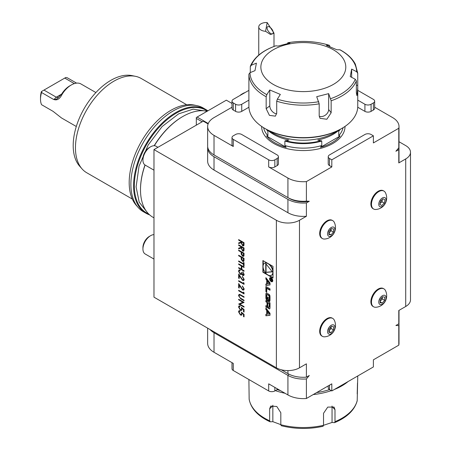 <?xml version="1.0" encoding="UTF-8"?>
<svg xmlns="http://www.w3.org/2000/svg" width="451" height="451" viewBox="0 0 451 451"><rect width="100%" height="100%" fill="white"/><g stroke="black" fill="none" stroke-linecap="round" stroke-linejoin="round"><path stroke-width="0.68" d="M265.577 31.299L270.555 34.547L273.994 33.115L267.172 22.55L265.577 31.299A7.622 4.397 180 0 1 258.75 26.925A7.622 4.397 180 0 1 258.795 26.468A7.622 4.397 180 0 1 267.172 22.55M273.227 32.968A4.352 2.041 52.8 0 0 271.226 28.362A4.352 2.041 52.8 0 0 267.528 26.801A4.352 2.041 52.8 0 0 268.537 31.502A4.352 2.041 52.8 0 0 272.799 33.735A4.352 2.041 52.8 0 0 273.227 32.968M238.658 250.677L238.658 250.119L244.047 253.231L243.968 255.818L243.608 256.354L242.604 256.224L241.234 254.195L241.144 252.115L238.658 250.677L238.816 250.209M238.658 260.966L243.495 263.762L243.495 262.403L244.047 262.724L244.047 265.994L243.495 265.673L243.495 264.32L238.658 261.524L238.658 260.966M238.658 264.399L238.658 263.841L244.047 266.953L244.047 267.511L241.837 266.231L241.837 269.422L244.047 270.701L244.047 271.26L238.658 268.148L238.658 267.59L241.285 269.106L241.285 265.915L238.658 264.399L238.816 263.925M242.79 274.918L243.636 274.157L242.807 271.818L244.188 274.467L243.72 275.55L242.785 275.476L241.68 274.107L241.217 274.518L240.259 274.338L238.523 271.181L239.007 269.991L240.112 270.019L240.112 270.577L239.363 270.639L239.075 271.508L240.214 273.751L240.941 273.802L241.353 272.494L241.905 272.816L242.79 274.918L243.382 274.907M243.799 275.505L242.942 275.386L241.832 274.022L241.217 274.518L240.259 274.338M240.265 270.493L239.363 270.639M242.542 279.8L243.286 279.868L243.636 279.084L242.39 276.362L244.188 279.428L243.749 280.494L242.582 280.387L239.21 275.623L239.21 278.521L238.658 278.199L238.658 273.971L242.542 279.8M243.495 283.465L243.495 282.506L244.047 283.189L244.047 284.344L238.658 281.232L238.658 280.674L243.495 283.465L243.647 282.698M242.542 289.373L243.286 289.441L243.636 288.657L242.39 285.94L244.188 289.001L243.749 290.066L242.582 289.959L239.21 285.195L239.21 288.093L238.658 287.772L238.658 283.544L242.542 289.373M243.495 293.037L243.495 292.079L244.047 292.767L244.047 293.917L238.658 290.805L238.658 290.247L243.495 293.037L243.647 292.271M239.656 294.362L244.047 296.786L244.047 297.344L240.101 295.089L239.453 295.05L239.075 295.941L239.983 297.807L244.047 300.219L244.047 300.778L240.795 298.895L238.523 295.653L239.019 294.43L239.656 294.362M242.892 302.26L238.658 299.819L238.658 299.261L244.047 302.373L239.808 304.149L244.047 306.601L244.047 307.159L238.658 304.047L243.044 302.17L238.658 299.819M241.353 307.356L244.047 309.549L244.047 312.103L243.495 311.782L243.495 309.668L242.08 308.512L241.708 310.412L240.422 310.249L238.523 306.984L238.979 305.925L240.039 305.958L240.039 306.522L239.436 306.517L239.075 307.334L240.439 309.702L241.268 309.809L241.629 308.89L241.353 307.356M241.353 312.143L244.047 314.336L244.047 316.89L243.495 316.574L243.495 314.454L242.08 313.298L241.708 315.198L240.422 315.035L238.523 311.771L238.979 310.711L240.039 310.75L240.039 311.308L239.436 311.303L239.075 312.12L240.439 314.488L241.268 314.595L241.629 313.676L241.353 312.143M238.658 240.146L238.658 239.588L244.047 242.7L243.974 245.31L243.596 245.896L242.604 245.772L241.144 242.728L238.658 243.574L238.658 242.886L241.144 242.035L241.144 241.584L238.658 240.146L238.816 239.678M266.727 283.899L265.893 284.006L265.893 285.455L270.008 284.936L270.008 282.929L265.893 277.664L265.893 279.113L266.727 280.184L266.727 283.899L267.037 283.724L267.037 280.003L266.727 280.184M271.175 281.582A2.289 1.319 -120 0 0 272.319 281.695A2.289 1.319 -120 0 0 272.319 279.056A2.289 1.319 -120 0 0 270.031 277.737A2.289 1.319 -120 0 0 269.681 279.569A2.289 1.319 -120 0 0 271.175 281.582M269.084 308.822A1.133 0.654 -120 0 0 269.653 308.879A1.133 0.654 -120 0 0 269.867 308.552A8.062 4.657 -120 0 0 270.008 307.182L270.008 302.807L265.893 300.434L265.893 301.804L267.026 302.458L267.026 305.671A0.722 0.417 -120 0 1 266.879 306.003A0.722 0.417 -120 0 1 266.518 305.964L265.893 305.609L265.893 306.979L266.518 307.34A1.133 0.654 -120 0 0 267.088 307.396A1.133 0.654 -120 0 0 267.302 307.069A8.062 4.657 -120 0 0 267.42 306.257L267.522 306.314A8.062 4.657 -120 0 0 267.64 307.261A1.133 0.654 -120 0 0 268.424 308.439L269.394 308.642A1.133 0.654 -120 0 0 269.788 308.749M266.721 292.141L266.721 288.347L270.008 290.241L270.008 288.871L265.893 286.498L265.893 291.662L266.721 292.141M269.084 301.369A1.133 0.654 -120 0 0 269.653 301.426A1.133 0.654 -120 0 0 269.867 301.099A8.062 4.657 -120 0 0 270.008 299.735L270.008 297.113A8.062 4.657 -120 0 0 269.867 295.585A1.133 0.654 -120 0 0 269.084 294.413L266.817 293.099A1.133 0.654 -120 0 0 266.248 293.043A1.133 0.654 -120 0 0 266.034 293.37A8.062 4.657 -120 0 0 265.893 294.734L265.893 297.356A8.062 4.657 -120 0 0 266.034 298.883A1.133 0.654 -120 0 0 266.817 300.062L268.153 300.834L268.153 297.322L267.567 296.983L267.567 299.12L267.234 298.928A0.722 0.417 -120 0 1 266.721 298.043L266.721 295.005A0.722 0.417 -120 0 1 266.874 294.678A0.722 0.417 -120 0 1 267.234 294.712L268.666 295.54A0.722 0.417 -120 0 1 269.179 296.425L269.179 299.464A0.722 0.417 -120 0 1 269.027 299.791A0.722 0.417 -120 0 1 268.819 299.819L268.819 301.217L269.394 301.189A1.133 0.654 -120 0 0 269.788 301.302M265.893 315.807L270.008 315.294L270.008 313.287L265.893 308.022L265.893 309.471L266.727 310.542L266.727 314.257L265.893 314.358L265.893 315.807L270.008 315.153M262.894 260.548L262.894 272.218L273.002 278.053L273.002 266.383L262.894 260.548M299.475 220.268L299.475 367.83A16.332 9.426 180 0 1 276.378 367.83L153.977 297.164L153.977 149.597L276.378 220.268A16.332 9.426 0 0 0 299.475 220.268L306.404 216.266A21.772 12.572 180 0 1 287.93 212.714L214.022 170.044A21.772 12.572 180 0 1 207.646 161.154L207.646 147.821A21.772 12.572 180 0 1 207.702 146.93M238.658 255.779L238.658 255.221L244.047 258.333L243.968 260.926L243.608 261.462L242.604 261.332L241.234 259.297L241.144 257.217L238.658 255.779L238.816 255.311M238.658 245.412L238.658 244.854L244.047 247.965L243.974 250.576L243.596 251.162L242.604 251.038L241.144 247.994L238.658 248.839L238.658 248.151L241.144 247.3L241.144 246.849L238.658 245.412L238.816 244.944M208.091 123.952L203.249 121.156L153.977 149.597M281.294 369.781L287.93 373.608A21.772 12.572 0 0 0 306.404 377.166L309.296 375.497L306.404 378.941L306.404 398.498L331.812 383.835L331.812 390.944L373.383 366.945L373.383 359.83L398.785 345.167L398.785 325.605L395.893 325.498L398.785 323.829A21.772 12.572 0 0 0 399.005 322.053L399.005 310.367M398.949 146.93A21.772 12.572 180 0 1 399.005 147.821A21.772 12.572 180 0 1 398.785 149.597L395.893 151.265L398.785 147.821L398.785 128.264L373.383 142.933L373.383 135.819L331.812 159.823L329.501 158.487L329.501 165.596A4.352 2.514 180 0 1 328.227 163.82L328.227 156.711A4.352 2.514 0 0 0 329.501 158.487M331.812 159.823L331.812 166.932L306.404 181.601L306.404 201.157L309.296 201.264L306.404 202.933A21.772 12.572 180 0 1 287.93 199.376L214.022 156.711A21.772 12.572 180 0 1 207.646 147.821M309.296 201.264A19.596 11.314 180 0 1 289.469 198.491L215.567 155.82A19.596 11.314 180 0 1 215.561 155.82A19.596 11.314 180 0 1 215.539 155.809L287.93 197.6A21.772 12.572 0 0 0 306.404 201.157M410.495 152.263L410.495 299.83A16.332 9.426 180 0 1 405.714 306.494L405.714 158.932A16.332 9.426 0 0 0 410.495 152.263A16.332 9.426 0 0 0 405.714 145.6L399.005 141.727M398.785 323.829L398.785 310.497L405.714 306.494M299.475 367.83L306.404 363.833L306.404 377.166M399.005 147.821L399.005 161.154A21.772 12.572 180 0 1 398.785 162.935L405.714 158.932M324.579 336.824A11.574 11.574 0 0 0 334.253 320.075A10.345 5.97 120 0 0 332.753 318.434L332.167 318.096A10.345 5.97 120 0 0 321.828 324.066A10.345 5.97 120 0 0 321.828 336.006L322.414 336.345A10.345 5.97 120 0 0 323.581 336.767A10.345 5.97 120 0 0 324.557 336.824M383.948 191.094A10.345 5.97 120 0 0 373.608 197.064A10.345 5.97 120 0 0 373.608 209.005A10.345 5.97 120 0 0 373.687 209.055A10.345 5.97 120 0 0 375.79 209.484A11.574 11.574 0 0 0 385.442 192.729A10.345 5.97 120 0 0 383.948 191.094L383.361 190.756A10.345 5.97 120 0 0 373.022 196.726A10.345 5.97 120 0 0 373.022 208.666A10.345 5.97 120 0 0 373.101 208.717M324.579 239.041A11.574 11.574 0 0 0 334.253 222.292A10.345 5.97 120 0 0 332.753 220.652L332.167 220.314A10.345 5.97 120 0 0 321.828 226.284A10.345 5.97 120 0 0 321.828 238.224L322.414 238.562A10.345 5.97 120 0 0 323.581 238.985A10.345 5.97 120 0 0 324.557 239.041M375.773 307.266A11.574 11.574 0 0 0 385.447 290.517A10.345 5.97 120 0 0 383.948 288.877L383.361 288.539A10.345 5.97 120 0 0 373.022 294.509A10.345 5.97 120 0 0 373.022 306.454L373.608 306.793A10.345 5.97 120 0 0 374.775 307.21A10.345 5.97 120 0 0 375.751 307.266M398.785 162.935L398.785 149.597M306.404 202.933L306.404 216.266M207.082 111.296A59.882 34.569 120 0 0 182.847 116.488A59.882 34.569 120 0 0 154.31 145.735M145.092 165.038A59.882 34.569 120 0 0 140.503 189.826A59.882 34.569 120 0 0 152.906 217.235L153.977 217.856M140.503 189.6A59.335 34.259 -60 0 1 140.503 189.381A59.335 34.259 -60 0 1 144.996 164.976M154.157 145.729A59.335 34.259 -60 0 1 182.458 116.708A59.335 34.259 -60 0 1 182.655 116.6M207.387 111.115A59.335 34.259 120 0 0 161.204 125.119A59.335 34.259 120 0 0 134.347 185.823A59.335 34.259 120 0 0 148.734 214.039M149.642 214.885A59.882 34.569 -60 0 1 145.977 213.233A59.882 34.569 -60 0 1 133.575 185.823A59.882 34.569 -60 0 1 159.716 125.564A59.882 34.569 -60 0 1 205.859 109.52A59.882 34.569 -60 0 1 207.86 110.845M205.859 109.52L203.164 107.964A59.882 34.569 120 0 0 196.946 105.63A59.882 34.569 120 0 0 153.368 128.101A59.882 34.569 120 0 0 130.88 184.267A59.882 34.569 120 0 0 138.153 207.466A59.882 34.569 120 0 0 143.283 211.677L145.977 213.233M138.153 207.466L136.354 205.436A59.002 34.067 -60 0 1 141.411 141.456A59.002 34.067 -60 0 1 194.291 105.089L196.946 105.63M186.748 104.773L141.163 78.457A54.436 31.429 120 0 0 135.514 76.332A54.436 31.429 120 0 0 95.9 96.762A54.436 31.429 120 0 0 75.452 147.821A54.436 31.429 120 0 0 82.065 168.911A54.436 31.429 120 0 0 86.727 172.744L132.312 199.06M82.065 168.911L79.669 166.205A53.269 30.753 -60 0 1 73.197 145.566A53.269 30.753 -60 0 1 93.205 95.601A53.269 30.753 -60 0 1 131.974 75.61L135.514 76.332M328.227 156.711A4.352 2.514 0 0 1 329.501 154.93L364.915 134.488A4.352 2.514 0 0 1 371.072 134.488L373.383 135.819M268.683 166.932L268.683 159.823L233.268 139.376A4.352 2.514 0 0 1 231.994 137.6A4.352 2.514 0 0 1 233.268 135.819L235.58 134.488A4.352 2.514 0 0 1 241.736 134.488L277.151 154.93A4.352 2.514 0 0 1 278.425 156.711A4.352 2.514 0 0 1 277.151 158.487L274.839 159.823L274.839 166.932A4.352 2.514 180 0 1 268.683 166.932L287.93 178.044A21.772 12.572 180 0 0 306.404 181.601M268.683 159.823A4.352 2.514 0 0 0 274.839 159.823M248.89 90.358L233.268 99.372A4.352 2.514 0 0 0 231.994 101.154A4.352 2.514 0 0 0 233.268 102.929L233.268 110.038A4.352 2.514 180 0 1 231.994 108.263L231.994 101.154M248.918 107.231L241.736 111.374A4.352 2.514 180 0 1 235.58 111.374L235.58 104.266L233.268 102.929M235.58 104.266A4.352 2.514 0 0 0 241.736 104.266L241.736 111.374M248.89 100.133L241.736 104.266M398.785 147.821A21.772 12.572 0 0 0 399.005 146.045L399.005 126.489A21.772 12.572 180 0 1 398.785 128.264M374.657 107.22L392.629 117.598A21.772 12.572 180 0 1 399.005 126.489M207.646 126.489L207.646 146.045A21.772 12.572 0 0 0 214.022 154.93L214.022 135.373A21.772 12.572 180 0 1 207.646 126.489A21.772 12.572 180 0 1 214.022 117.598L231.994 107.22M373.383 102.929A4.352 2.514 0 0 0 374.657 101.154L374.657 108.263A4.352 2.514 180 0 1 373.383 110.038L373.383 102.929L371.072 104.266L371.072 111.374A4.352 2.514 180 0 1 364.915 111.374L357.733 107.231M374.657 101.154A4.352 2.514 0 0 0 373.383 99.372L357.761 90.358M364.915 111.374L364.915 104.266L357.761 100.133M364.915 104.266A4.352 2.514 0 0 0 371.072 104.266M214.022 135.373L233.268 146.485A4.352 2.514 180 0 1 231.994 144.709L231.994 137.6M373.383 110.038L371.072 111.374M235.58 111.374L233.268 110.038M278.425 156.711L278.425 163.82A4.352 2.514 180 0 1 277.151 165.596L274.839 166.932M331.812 166.932L329.501 165.596M289.469 198.491L287.93 197.6L287.93 178.044M215.567 155.82L214.022 154.93L215.567 155.82M264.489 76.997A42.462 24.512 0 0 0 337.607 81.558A42.462 24.512 0 0 0 307.881 42.721A42.462 24.512 0 0 0 264.489 76.997M339.84 49.768L340.093 49.83C347.264 53.72 352.349 58.495 355.349 64.155L357.756 73.327L356.668 71.754A53.348 30.798 0 0 0 339.84 49.768L336.863 49.762L326.315 45.309L329.292 45.32A53.348 30.798 0 0 0 287.901 42.738L287.817 42.738C302.288 40.348 316.168 41.216 329.461 45.342L329.94 46.65M287.456 43.702L287.901 42.738L289.937 43.042L277.991 46.092L275.95 45.788A53.348 30.798 0 0 0 251.387 65.192L250.294 66.663L250.401 66.128C254.336 57.153 262.815 50.377 275.832 45.799L275.95 45.788M251.387 65.192L256.399 63.151L254.995 70.649L249.984 72.696A53.348 30.798 0 0 0 254.533 84.67A53.348 30.798 0 0 0 266.812 94.676L266.163 96.728A54.436 31.429 180 0 1 248.896 74.167L249.984 72.696M319.218 116.285A6.534 4.876 142.6 0 0 325.425 115.101A6.534 4.876 142.6 0 0 328.661 109.531L328.661 93.639L316.715 96.689L319.195 103.826A54.436 31.429 180 0 1 276.711 101.182L277.359 99.13L280.336 94.422L269.788 89.969L269.788 105.861A6.534 4.307 -128.3 0 0 276.666 113.844M351.656 77.33L351.656 69.082L350.252 76.585L355.264 79.252L356.358 80.859A54.436 31.429 180 0 1 331.147 100.776L328.661 93.639M356.668 71.754L351.656 69.082M269.788 89.969L266.812 94.676M250.294 72.566L250.294 66.663M248.896 74.167L248.89 106.205A54.436 31.429 0 0 0 264.833 128.428A54.436 31.429 0 0 0 266.163 129.172A54.436 31.429 0 0 0 341.819 128.428A54.436 31.429 0 0 0 357.761 106.205L357.761 88.148L356.91 95.64L356.358 92.855L356.358 80.859M276.711 101.182L276.711 113.173L275.392 116.149L269.439 115.371L266.163 108.725L266.163 96.728M331.147 100.776L331.147 112.773L326.851 119.256L320.024 118.32L319.195 115.822L319.195 103.826M357.756 73.361L357.761 88.148M341.819 128.428L341.046 128.873A53.348 30.798 180 0 1 265.605 128.873L264.833 128.428M269.36 130.846A43.55 25.143 0 0 0 334.118 132.887A43.55 25.143 0 0 0 337.292 130.846M267.437 129.882A42.039 24.269 0 0 0 288.939 140.047L284.88 141.033L284.88 145.526L286.176 147.342L266.586 136.033L267.883 135.712L267.883 131.218L266.823 129.555M339.828 129.555L338.769 131.218L338.769 135.712L340.065 136.033L320.475 147.342L321.772 145.526L321.772 141.033L317.713 140.047A42.039 24.269 0 0 0 333.052 134.404A42.039 24.269 0 0 0 339.214 129.882M286.176 147.342A40.545 23.407 180 0 1 266.586 136.033M340.065 136.033A40.545 23.407 180 0 1 322.042 146.896A40.545 23.407 180 0 1 320.475 147.342M157.935 147.314L156.074 146.242A10.886 6.286 120 0 0 150.634 146.778A10.886 6.286 120 0 0 143.085 158.29A10.886 6.286 120 0 0 142.933 160.111A10.886 6.286 120 0 0 145.188 165.1L153.977 170.168M150.634 146.778L149.36 147.516A9.082 5.243 120 0 0 143.057 157.117A9.082 5.243 120 0 0 142.933 158.639L142.933 160.111M380.424 304.628A5.17 2.988 120 0 0 386.079 298.066A5.17 2.988 120 0 0 380.774 297.124A5.17 2.988 120 0 0 380.424 304.628M382.279 303.1L380.046 302.706L380.193 299.543L382.572 296.781L384.804 297.175L384.658 300.332L382.279 303.1L380.086 301.832M383.948 288.877A10.345 5.97 120 0 0 373.608 294.847A10.345 5.97 120 0 0 373.608 306.793M382.347 297.046L382.256 298.945L384.658 300.332M382.256 298.945L380.103 301.448M380.12 301.161A3.264 1.883 120 0 0 381.067 300.332A3.264 1.883 120 0 0 382.33 297.367A3.264 1.883 120 0 0 382.33 297.062M357.203 393.954L357.502 382.978M357.203 400.595L357.158 400.95C354.509 410.19 346.994 417.417 334.631 422.632L334.992 421.674A54.436 31.429 -0 0 0 357.203 400.595L357.761 375.959M323.006 426.274L323.119 426.268C309.036 429.358 295.084 429.172 281.255 425.71L280.815 424.724A54.436 31.429 -0 0 0 323.53 425.293L323.006 426.274A53.348 30.798 180 0 1 302.097 428.439M270.222 421.803L270.031 421.77C258.057 416.217 251.1 408.758 249.166 399.406L249.149 399.163A54.436 31.429 -0 0 0 269.653 420.806L270.222 421.803L272.844 421.674L280.815 424.645M274.839 387.386L274.839 390.944L277.151 389.613A53.348 30.798 -0 0 0 280.375 390.583M316.608 392.607A53.348 30.798 -0 0 0 329.506 389.613L331.812 390.944M248.896 379.522L249.149 399.163M269.653 420.806L269.653 408.809L270.668 406.097L276.784 406.486L280.815 412.727L280.815 424.724M285.026 393.266A54.436 31.429 180 0 1 280.815 392.285A54.436 31.429 180 0 1 275.375 390.639M348.116 381.529A54.436 31.429 180 0 1 334.264 389.529M331.276 390.639A54.436 31.429 180 0 1 313.203 394.574M323.53 425.293L323.53 413.296L327.753 407.101L334.067 407.056L334.992 409.677L334.992 421.674M323.53 425.31L332.049 422.457L334.467 422.655M272.872 405.257A6.534 4.555 -133.5 0 0 272.844 405.782L272.844 421.674M332.049 422.457L332.049 406.565A6.534 4.679 136.5 0 0 332.021 406.069M329.501 385.165L329.501 389.613A4.352 2.514 180 0 1 328.227 387.832L328.227 385.904M306.404 378.941A21.772 12.572 180 0 1 287.93 375.39L214.022 332.72A21.772 12.572 180 0 1 209.986 329.501M207.646 328.148L207.646 343.386A21.772 12.572 0 0 0 214.022 352.276L233.268 363.388L233.268 370.497A4.352 2.514 180 0 1 231.994 368.721L231.994 362.649M288.708 374.037L287.93 375.39L287.93 394.946A21.772 12.572 0 0 0 306.404 398.498M398.785 345.167A21.772 12.572 0 0 0 399.005 343.386L399.005 323.829A21.772 12.572 180 0 1 398.785 325.605M398.949 322.939A21.772 12.572 180 0 1 399.005 323.829M274.839 390.944A4.352 2.514 180 0 1 268.683 390.944L233.268 370.497M277.822 389.112A4.352 2.514 180 0 1 277.151 389.613L277.151 388.723M287.93 394.946L268.683 383.835L268.683 390.944M245.011 92.596A10.886 6.286 120 0 0 243.016 93.442A10.886 6.286 120 0 0 241.014 94.902M243.016 93.442L241.736 94.18A9.082 5.243 120 0 0 239.915 95.539M329.23 236.403A5.17 2.988 120 0 0 334.884 229.835A5.17 2.988 120 0 0 329.58 228.899A5.17 2.988 120 0 0 329.23 236.403M331.085 234.875L328.852 234.475L328.999 231.318L331.378 228.556L333.61 228.95L333.464 232.107L331.085 234.875L328.892 233.607M332.753 220.652A10.345 5.97 120 0 0 322.414 226.622A10.345 5.97 120 0 0 322.414 238.562M331.062 230.72L329.873 232.102A3.264 1.883 120 0 0 331.135 229.142A3.264 1.883 120 0 0 331.135 228.837L331.062 230.72L333.464 232.107M328.926 232.936A3.264 1.883 120 0 0 329.873 232.102L328.909 233.223M202.166 121.776L196.32 118.399L196.32 125.152M231.994 103.437L226.34 100.173L197.087 117.063L208.261 123.518M196.32 118.399L196.32 117.508L197.087 117.063M76.574 83.136L67.171 77.707L65.801 77.482L41.723 91.378L41.548 92.5A19.596 11.314 120 0 0 40.505 99.197A19.596 11.314 120 0 0 41.548 104.688L53.049 111.329L61.466 117.931L76.304 126.494M95.9 92.551L80.464 83.683A19.596 11.314 120 0 0 71.297 84.974A19.596 11.314 120 0 0 62.131 94.265C59.639 99.321 56.612 100.945 53.049 99.141L54.058 99.423C55.648 99.66 57.114 98.983 58.461 97.393L61.612 94.124A17.42 10.057 -60 0 1 69.758 85.865L71.297 84.974M41.548 92.5L53.049 99.141M41.723 91.378L41.402 91.57A17.42 10.057 120 0 0 40.505 97.422L40.505 99.197M43.967 90.087L56.285 97.196L58.303 97.506M64.752 78.085L74.325 83.61M62.131 94.265L61.612 94.124L56.285 97.196L54.058 99.423M153.977 234.627A10.886 6.286 120 0 0 150.634 235.676A10.886 6.286 120 0 0 142.933 249.008A10.886 6.286 120 0 0 145.188 253.992L153.977 259.066M150.634 235.676L149.36 236.409A9.082 5.243 120 0 0 142.933 247.537L142.933 249.008M379.883 206.659A5.17 2.988 120 0 0 385.971 201.135A5.17 2.988 120 0 0 381.422 198.677A5.17 2.988 120 0 0 379.883 206.659M381.777 205.521L379.86 204.483L380.509 201.118L383.074 198.795L384.991 199.832L384.342 203.192L381.777 205.521L379.872 204.421M382.403 199.404L381.941 201.806L384.342 203.192M381.941 201.806L380.046 203.525M380.069 203.412A3.264 1.883 120 0 0 380.655 202.967A3.264 1.883 120 0 0 382.262 200.126A3.264 1.883 120 0 0 382.335 199.466M329.23 334.185A5.17 2.988 120 0 0 334.884 327.623A5.17 2.988 120 0 0 329.58 326.682A5.17 2.988 120 0 0 329.23 334.185M331.085 332.658L328.852 332.263L328.999 329.1L331.378 326.338L333.61 326.733L333.464 329.89L331.085 332.658L328.892 331.389M332.753 318.434A10.345 5.97 120 0 0 322.414 324.404A10.345 5.97 120 0 0 322.414 336.345M331.062 328.503L329.873 329.89A3.264 1.883 120 0 0 331.135 326.924A3.264 1.883 120 0 0 331.135 326.62L331.062 328.503L333.464 329.89M328.926 330.718A3.264 1.883 120 0 0 329.873 329.89L328.909 331.006M263.204 267.973L263.204 272.043L262.894 272.218M263.204 260.723L263.204 265.149M271.564 275.206A6.928 4.003 -120 0 0 271.722 275.127A6.928 4.003 -120 0 0 273.002 273.272M273.002 270.453A6.928 4.003 -120 0 0 269.478 264.348M267.037 262.939A6.928 4.003 -120 0 0 264.793 263.119A6.928 4.003 -120 0 0 264.641 263.215M267.95 274.958A6.928 4.003 -120 0 0 271.417 275.302A6.928 4.003 -120 0 0 271.417 267.302A6.928 4.003 -120 0 0 264.483 263.299A6.928 4.003 -120 0 0 263.423 268.852A6.928 4.003 -120 0 0 267.95 274.958M263.204 272.043L266.727 274.078M269.174 275.488L273.002 277.698M272.37 271.852L265.74 263.604L265.74 272.443L272.37 271.852M266.045 263.987L266.045 272.269L272.257 271.711M266.045 272.269L265.74 272.443M269.377 313.924L267.381 314.172L267.381 311.37L269.377 313.924L269.681 313.749L267.685 311.196L267.381 311.37M266.203 314.319L266.203 315.632M266.203 308.416L266.203 309.29L267.037 310.361L267.037 314.076L266.727 314.257M267.037 310.361L266.727 310.542M266.203 309.29L265.893 309.471M269.129 299.735L269.394 301.189M269.129 301.037L268.819 301.217M269.146 299.644A0.722 0.417 -120 0 0 269.337 299.616A0.722 0.417 -120 0 0 269.484 299.284L269.179 299.464M267.06 294.65A0.722 0.417 -120 0 1 267.178 294.497A0.722 0.417 -120 0 1 267.539 294.537L268.976 295.36A0.722 0.417 -120 0 1 269.484 296.251L269.484 299.284M267.871 297.158L267.567 299.12M266.423 292.992A1.133 0.654 -120 0 0 266.338 293.195A8.062 4.657 -120 0 0 266.203 294.559L266.203 297.181A8.062 4.657 -120 0 0 266.338 298.703A1.133 0.654 -120 0 0 267.122 299.881L268.153 300.479M270.008 289.886L267.031 288.166L266.721 288.347M266.203 286.673L266.203 291.481L266.721 291.786M266.203 291.481L265.893 291.662M267.855 306.426A8.062 4.657 -120 0 0 267.95 307.086A1.133 0.654 -120 0 0 268.734 308.258L269.394 308.642M267.798 306.054L267.477 306.223M266.203 305.784L266.203 306.798L266.829 307.159A1.133 0.654 -120 0 0 267.217 307.272M266.203 306.798L265.893 306.979M266.998 305.851A0.722 0.417 -120 0 0 267.184 305.823A0.722 0.417 -120 0 0 267.336 305.49L267.026 305.671M266.203 300.608L266.203 301.623L267.336 302.283L267.336 305.49M267.336 302.283L267.026 302.458M266.203 301.623L265.893 301.804M267.798 302.903L269.484 303.523L269.484 306.736L269.179 306.911L269.179 303.698L267.798 302.903L267.798 306.116A0.722 0.417 -120 0 0 268.306 307.001L268.666 307.21A0.722 0.417 -120 0 0 269.027 307.244A0.722 0.417 -120 0 0 269.179 306.911M269.146 307.097A0.722 0.417 -120 0 0 269.337 307.063A0.722 0.417 -120 0 0 269.484 306.736M269.484 303.523L269.179 303.698M272.241 281.21A1.849 1.071 -120 0 0 272.41 281.142A1.849 1.071 -120 0 0 272.782 280.46M271.339 277.951A1.849 1.071 -120 0 0 270.555 277.934A1.849 1.071 -120 0 0 270.414 278.047M271.175 281.227A1.849 1.071 -120 0 0 272.1 281.317A1.849 1.071 -120 0 0 272.1 279.18A1.849 1.071 -120 0 0 270.25 278.115A1.849 1.071 -120 0 0 269.963 279.597A1.849 1.071 -120 0 0 271.175 281.227M271.322 281.3A2.289 1.319 -120 0 0 271.479 281.407A2.289 1.319 -120 0 0 272.46 281.587M270.194 277.664A2.289 1.319 -120 0 0 269.873 278.797M271.147 279.953L271.688 280.798L272.235 280.443L272.235 279.603L270.256 278.459L271.13 279.203L270.256 280.122L271.361 279.823M271.361 279.372L270.679 279.834M271.88 280.545L272.235 280.443M270.566 279.84L271.361 279.868M270.566 279.941L270.256 280.122M271.44 279.327L270.989 279.654L271.44 279.327M272.004 279.705L271.914 280.533L271.361 279.338L272.212 279.586M271.998 280.623L272.545 280.263M266.203 278.058L266.203 278.938L267.037 280.003M266.203 278.938L265.893 279.113M266.203 283.967L266.203 285.274L270.008 284.801M266.203 285.274L265.893 285.455M269.377 283.566L267.381 283.82L267.381 281.012L269.377 283.566L269.681 283.391L267.685 280.838L267.381 281.012M243.675 245.846L242.604 245.772M242.762 245.688L241.144 242.728M241.302 242.638L238.658 243.574M238.816 243.489L238.816 242.835M241.144 241.584L241.144 242.035M241.302 241.494L238.816 240.056M243.275 245.22L243.647 242.847L241.697 241.899L241.691 243.033L242.61 245.22L243.202 245.271L243.495 242.937L241.697 241.899M244.047 316.715L243.495 316.574M243.647 316.484L243.495 314.454M243.647 314.364L242.08 313.298M241.787 315.153L240.422 315.035M240.575 314.945L238.523 311.771M238.675 311.68L239.058 310.671M240.039 311.173L239.515 311.263M241.341 314.544L241.629 313.676M241.781 313.586L241.505 312.053M244.047 311.929L243.495 311.782M243.647 311.697L243.495 309.668M243.647 309.578L242.08 308.512M241.787 310.367L240.422 310.249M240.575 310.158L238.523 306.984M238.675 306.894L239.058 305.885M240.039 306.387L239.515 306.477M241.341 309.758L241.629 308.89M241.781 308.8L241.505 307.266M238.816 299.729L238.816 299.351M244.047 302.458L239.808 304.149M244.047 306.979L238.658 304.047M244.047 297.17L240.101 295.089M240.259 295.005L239.532 295.016M244.047 300.597L240.947 298.81L238.523 295.653M238.675 295.563L239.098 294.39M244.047 293.736L238.658 290.805M238.816 290.715L238.816 290.331M243.36 289.39L243.636 288.657M243.788 288.567L242.39 286.498M242.542 286.408L242.542 286.035M243.816 290.021L242.582 289.959M242.739 289.869L239.21 285.195M239.21 287.913L238.658 287.772M238.816 287.682L238.816 283.797M244.047 284.164L238.658 281.232M238.816 281.142L238.816 280.759M243.36 279.817L243.636 279.084M243.788 278.994L242.39 276.92M242.542 276.835L242.542 276.463M243.816 280.449L242.582 280.387M242.739 280.296L239.21 275.623M239.21 278.34L238.658 278.199M238.816 278.109L238.816 274.225M242.942 274.828L243.636 274.157M243.788 274.067L242.807 272.376M242.959 272.286L242.959 271.953M241.832 274.022L241.37 274.428M240.417 274.247L238.523 271.181M238.675 271.09L239.086 269.957M241.014 273.751L241.499 272.579M244.047 267.33L241.837 266.231M244.047 271.079L238.658 268.148M238.816 268.057L238.816 267.68M241.285 265.915L241.285 269.106M241.437 265.825L238.816 264.309M243.647 262.493L243.495 263.762M244.047 265.814L243.495 265.673M243.647 265.583L243.495 264.32M243.647 264.23L238.658 261.524M238.816 261.439L238.816 261.056M243.681 261.411L242.604 261.332M242.756 261.242L241.234 259.297M241.386 259.207L241.144 257.217M241.302 257.126L238.816 255.694M243.286 260.774L243.647 258.485L241.697 257.538L241.685 258.62L242.599 260.768L243.213 260.825L243.495 258.575L241.697 257.538M243.681 256.303L242.604 256.224M242.756 256.134L241.234 254.195M241.386 254.105L241.144 252.115M241.302 252.024L238.816 250.587M243.286 255.666L243.647 253.377L241.697 252.43L241.685 253.513L242.599 255.666L243.213 255.723L243.495 253.468L241.697 252.43M243.675 251.111L242.604 251.038M242.762 250.953L241.144 247.994M241.302 247.903L238.658 248.839M238.816 248.755L238.816 248.095M241.144 246.849L241.144 247.3M241.302 246.759L238.816 245.321M243.275 250.485L243.647 248.112L241.697 247.165L241.691 248.298L242.61 250.485L243.202 250.536L243.495 248.202L241.697 247.165M276.378 367.83L276.378 220.268M287.93 212.714L287.93 199.376M214.022 170.044L214.022 156.711M287.93 370.592L287.93 373.608M233.268 139.376L233.268 146.485M261.631 126.41A41.701 24.072 0 0 0 322.572 147.843A41.701 24.072 0 0 0 345.021 126.41M277.151 165.596L277.151 158.487M277.359 99.13A53.348 30.798 0 0 0 318.75 101.706M330.701 98.656A53.348 30.798 0 0 0 355.264 79.252M269.788 105.861L266.163 108.725M328.661 109.531L331.147 112.773M356.358 85.267L357.756 85.357M284.88 141.033A39.959 23.069 0 0 0 321.772 141.033M285.415 140.627A40.19 23.204 0 0 0 321.236 140.627M338.769 131.218A39.959 23.069 0 0 0 340.319 129.285M339.304 130.198A40.19 23.204 0 0 0 339.845 129.544M266.806 129.544A40.19 23.204 0 0 0 267.347 130.198M266.332 129.285A39.959 23.069 0 0 0 267.883 131.218M284.88 145.526A39.959 23.069 0 0 0 321.772 145.526M338.769 135.712A39.959 23.069 0 0 0 343.019 127.712M263.632 127.712A39.959 23.069 0 0 0 267.883 135.712M272.844 405.782L269.653 408.809M332.049 406.565L334.992 409.677M214.411 332.054L214.022 332.72L214.022 352.276M269.484 296.251L269.179 296.425M268.976 295.36L268.666 295.54M267.539 294.537L267.234 294.712M267.122 299.881L266.817 300.062M266.338 298.703L266.034 298.883M266.203 297.181L265.893 297.356M266.203 294.559L265.893 294.734M266.338 293.195L266.034 293.37M268.734 308.258L268.424 308.439M267.95 307.086L267.64 307.261M266.829 307.159L266.518 307.34M271.107 279.924L270.797 280.099M206.299 111.132L193.158 109.142L178.624 113.855L162.112 126.545L148.199 144.968L139.038 166.171L136.101 186.861L139.19 202.183L147.595 212.816M258.75 26.925L258.75 55.095M273.994 33.115L273.994 46.459M140.503 189.381L140.503 189.826M182.458 116.708L182.847 116.488M373.022 208.666L373.608 209.005M264.793 263.119L264.483 263.299M271.722 275.127L271.417 275.302M269.337 299.616L269.027 299.791M267.178 294.497L266.874 294.678M267.742 306.037L267.437 306.218M267.184 305.823L266.879 306.003M269.337 307.063L269.027 307.244M270.555 277.934L270.25 278.115M272.41 281.142L272.1 281.317M271.339 279.597L271.028 279.772M272.218 280.353L271.914 280.533"/></g></svg>
